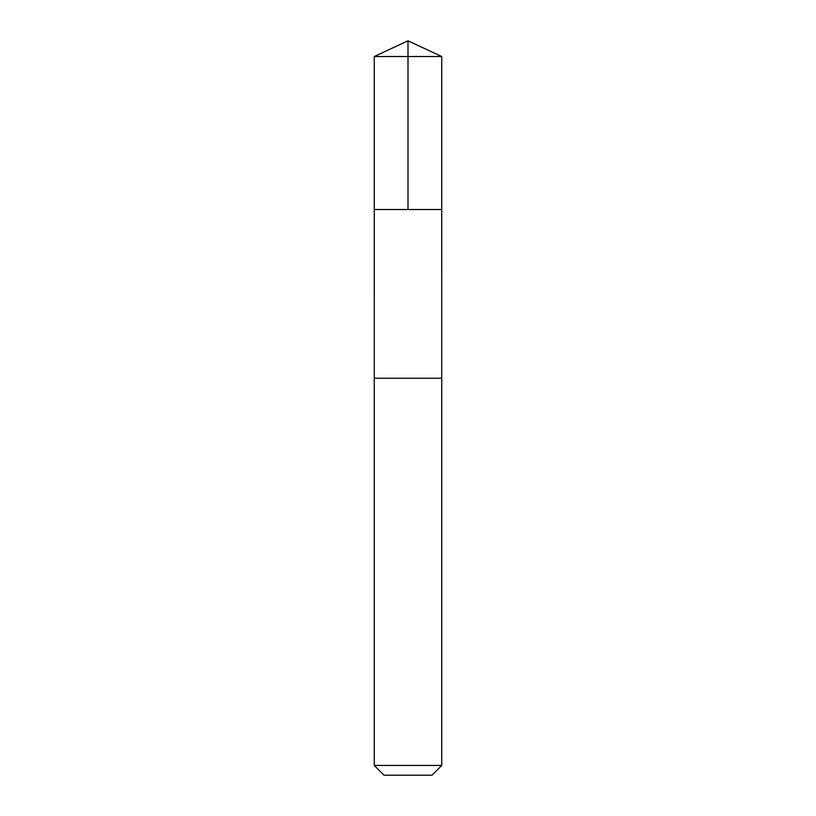 <?xml version="1.0" encoding="UTF-8"?>
<svg xmlns="http://www.w3.org/2000/svg" width="816" height="816" viewBox="0 0 816 816"><rect width="100%" height="100%" fill="white"/><g stroke="black" fill="none" stroke-linecap="round" stroke-linejoin="round"><path stroke-width="1.22" d="M374.258 209.518L441.742 209.518L441.742 56.539L374.258 56.539L374.258 209.518L441.742 209.518L441.731 378.226L374.269 378.226L374.258 209.518M419.75 378.226L374.258 378.226L374.258 765.459L441.742 765.459L441.742 378.226L419.75 378.226M441.742 765.459L432.001 775.2L383.999 775.2L374.258 765.459M408 209.518L408 40.8L374.258 56.539M408 40.8L441.742 56.539"/></g></svg>
